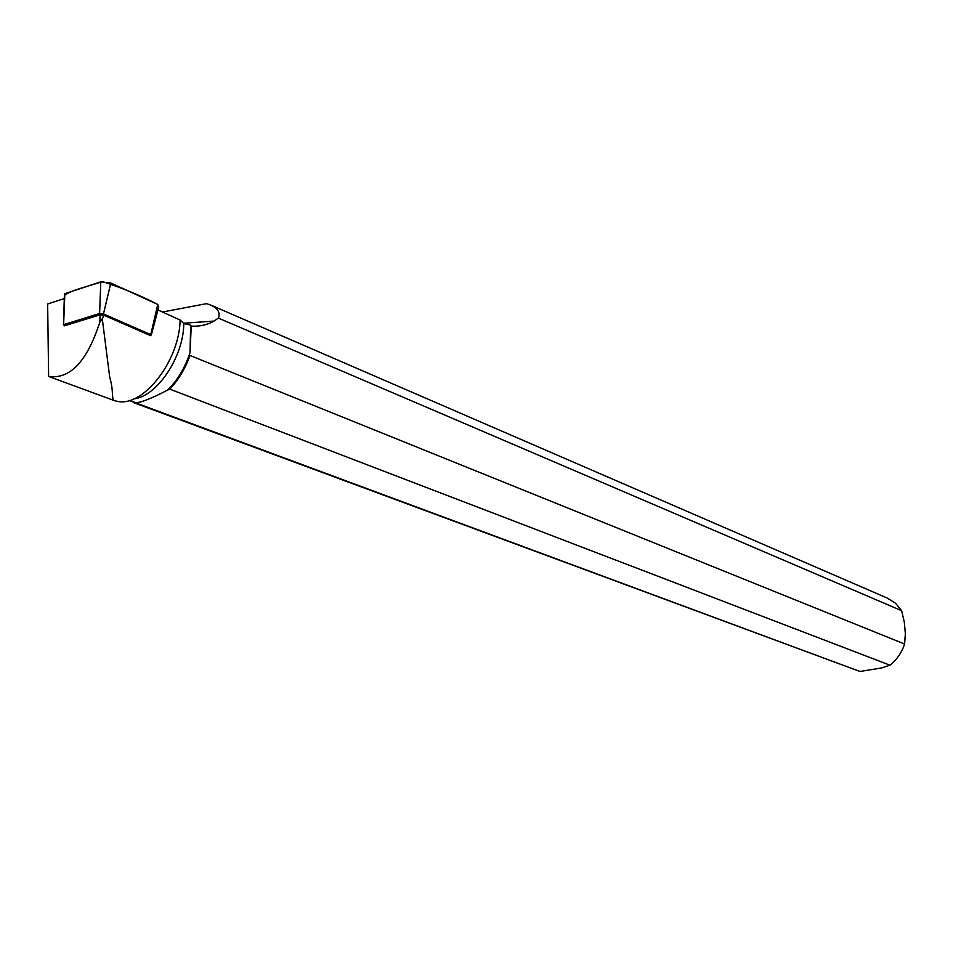 <?xml version="1.0" encoding="UTF-8"?>
<svg xmlns="http://www.w3.org/2000/svg" width="953" height="953" viewBox="0 0 953 953"><rect width="100%" height="100%" fill="white"/><g stroke="black" fill="none" stroke-linecap="round" stroke-linejoin="round"><path stroke-width="1.43" d="M158.019 309.975L180.129 320.041C179.426 360.949 143.272 407.229 117.505 401.368L114.813 400.784C110.929 399.772 114.098 391.421 109.726 377.34L102.281 318.767L103.925 315.252L150.753 335.706L150.753 334.634L103.484 313.954L99.612 313.513L63.613 324.651L64.423 325.819M64.78 295.752L64.864 293.679L100.792 281.862L110.798 283.029L157.757 304.448L158.758 306.997L151.324 334.968M64.244 300.326L64.256 298.575L47.65 303.983L48.615 376.435C69.998 379.508 87.057 361.473 99.803 322.317L102.281 318.767M133.932 398.854C157.185 396.329 183.643 356.732 183.798 323.532L180.129 320.041M132.896 401.737L135.934 402.642C140.913 402.666 151.491 398.473 167.645 390.063C177.58 380.223 185.037 367.775 190.028 352.705L190.648 325.152L183.798 323.532M162.487 312.012L206.551 303.662L211.137 305.234C218.082 308.677 220.5 312.965 218.38 318.099L213.996 321.078C207.337 324.902 199.749 326.593 191.243 326.117L190.648 325.152M48.615 376.435L114.813 400.784M889.923 665.182L169.765 389.122C178.473 379.997 185.216 368.775 189.981 355.469L904.588 644.025C901.669 652.698 896.785 659.75 889.923 665.182L881.561 667.97L859.951 671.472L133.599 402.607M887.505 598.186L895.665 603.392L901.657 610.718L218.38 318.099M167.645 390.063L169.765 389.122M191.243 326.117L190.028 352.705M904.588 644.025L905.35 633.781L904.337 622.297L901.657 610.718M129.31 400.498L859.951 671.472M186.276 324.223L183.893 323.222M134.79 403L135.934 402.642M103.925 315.252L100.089 314.812L64.411 325.819M100.089 314.812L99.803 322.317M64.399 295.466C71.701 289.748 89.463 286.138 102.459 281.564C122.925 288.247 141.354 295.871 157.745 304.448M99.612 313.513L100.792 281.862M64.864 293.679L63.613 324.651M150.753 334.634L157.757 304.448M110.798 283.029L103.484 313.954M63.458 324.711L64.447 293.846M213.996 321.078L183.452 323.246M211.137 305.222L887.982 598.389"/></g></svg>
